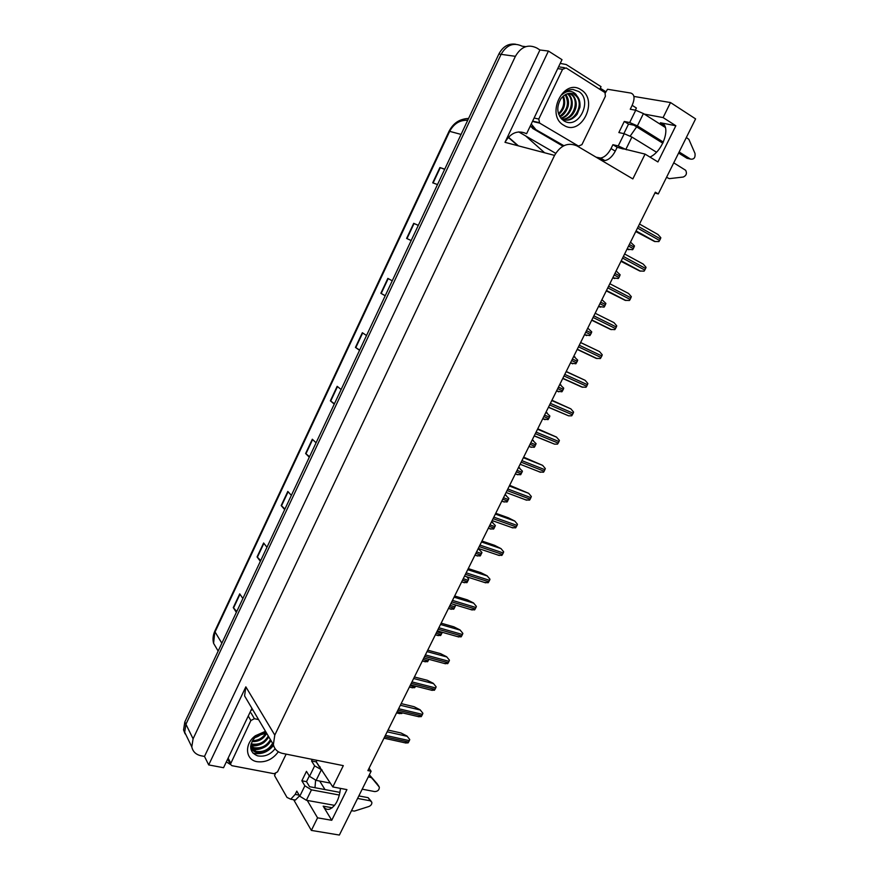 <?xml version="1.0" encoding="UTF-8"?>
<svg xmlns="http://www.w3.org/2000/svg" width="879" height="879" viewBox="0 0 879 879"><rect width="100%" height="100%" fill="white"/><g stroke="black" fill="none" stroke-linecap="round" stroke-linejoin="round"><path stroke-width="1.32" d="M315.605 780.255L314.99 787.705M618.245 147.529L645.076 154.1L632.836 178.909L577.118 145.969C568.142 142.046 560.626 145.178 554.561 155.396L274.786 735.097L273.369 744.623C274.523 749.337 277.61 752.27 282.631 753.424L343.315 765.642L332.811 786.936L316.253 761.796M654.921 193.006L658.272 193.94L695.597 118.896L670.512 102.546L663.096 117.588L675.852 125.752L660.382 122.763C671.875 123.961 663.711 150.99 649.955 157.077M555.693 153.331L518.698 131.894M600.258 88.186L605.906 91.768L605.367 92.866M274.786 735.097L245.845 686.851L208.697 764.917L223.541 767.719L251.932 708.342M526.587 133.751L562 59.673L548.43 51.048L504.986 142.321C510.6 132.773 517.709 129.861 526.323 133.597L526.587 133.751M245.845 686.851L244.582 695.904L248.087 701.849M539.937 49.982L204.488 756.434L201.093 755.786C195.918 754.621 192.82 751.655 191.798 746.875L193.083 738.799L515.402 56.322C521.06 46.642 528.202 43.873 536.816 48.015L539.937 49.982L548.43 51.048M670.512 102.546L633.913 96.437M185.095 733.866L183.568 729.933L184.81 721.989L498.865 54.037L501.096 54.344C506.634 44.862 513.655 42.148 522.17 46.213C513.655 42.148 506.634 44.862 501.096 54.344L185.93 724.263L501.096 54.344L515.402 56.322M187.238 737.481L184.689 732.229L185.93 724.263L184.689 732.229L191.798 746.875M307.254 800.428L317.561 817.833L311.364 830.413L339.371 835.05L371.114 771.246L369.048 768.257M311.364 830.413L293.685 799.747M208.697 764.917L204.488 756.434M324.999 789.584L319.703 781.057M663.096 117.588L644.241 114.083M340.459 788.386C339.195 799.352 335.602 806.274 329.702 809.141C327.065 809.878 324.889 808.889 323.175 806.164L331.746 820.283L346.941 789.617L332.811 786.936M331.746 820.283L317.561 817.833M658.272 193.94L655.327 192.193L367.883 770.597L371.114 771.246M675.852 125.752L657.921 161.945L645.076 154.1M630.331 135.926L636.638 126.873M236.759 611.487L233.276 607.62L236.363 612.344M242.868 598.489L239.736 593.863L233.276 607.62M260.7 560.56L257.075 556.923L260.36 561.307M266.952 547.265L263.623 542.98L257.075 556.923M284.961 508.974L281.192 505.568L284.664 509.589M291.356 495.371L287.818 491.438L281.192 505.568M309.54 456.695L305.617 453.531L309.298 457.201M316.077 442.796L312.331 439.225L305.617 453.531M444.653 169.339L439.896 167.537L432.71 182.832L437.5 184.546M444.741 169.142L439.896 167.537M418.283 225.409L413.701 223.332L406.614 238.418L411.163 240.549M418.316 225.354L413.701 223.332M385.244 295.696L380.86 293.278L385.189 295.805M392.232 280.808L387.848 278.39L380.86 293.278M359.665 350.073L355.446 347.403L359.555 350.325M366.51 335.525L362.346 332.712L355.446 347.403M334.438 403.736L330.372 400.813L334.262 404.12M341.129 389.518L337.173 386.32L330.372 400.813M449.751 131.147C454.069 123.489 460.047 119.885 467.694 120.335M498.865 54.037C502.909 46.477 508.523 43.214 515.709 44.236M402.307 712.836L401.802 713.539L398.165 713.276M388.035 730.064L400.967 732.965L406.966 736.02L409.746 739.514L409.361 740.656L408.043 742.931L404.384 742.678M406.966 736.02L409.746 739.514M415.58 686.18L414.657 687.708L410.943 687.422M428.941 659.338L427.59 661.711L423.81 661.393M442.291 632.287L440.621 635.528L436.764 635.187M401.176 703.607L414.064 706.705L420.096 709.771L422.898 713.254L422.502 714.385L421.173 716.682L417.426 716.407M414.416 676.984L427.249 680.269L433.303 683.324L436.127 686.807L435.731 687.949L434.391 690.268L430.567 689.949M427.732 650.163L440.533 653.646L446.609 656.712L449.444 660.173L449.048 661.327L447.708 663.656L443.796 663.315M441.159 623.167L453.894 626.848L460.003 629.913L462.859 633.363L462.464 634.517L461.112 636.879L457.124 636.506M605.29 92.965L607.521 89.262L630.814 93.064C634.594 94.405 635.045 98.503 632.166 105.337L630.254 109.238L635.726 110.238L629.694 122.544L637.385 125.895L663.348 142.112M679.137 151.979L690.531 159.099L687.004 158.286L678.61 153.056M629.694 122.544L624.277 121.467L618.86 132.553L624.233 133.707L618.234 145.936L612.905 144.705L611.026 148.573C608.015 154.166 604.532 157.33 600.577 158.044L596.05 157.165M662.821 143.211L633.946 125.203L628.518 124.104L624.277 121.467M628.518 124.104L623.859 133.619M632.166 105.337L636.396 108.029L635.341 110.172M623.321 149.012L617.168 147.276L615.278 151.133C612.278 156.715 608.795 159.857 604.829 160.56L600.291 159.67M617.168 147.276L612.905 144.705M560.22 63.387L566.208 64.541L601.027 86.636L599.852 89.262M530.125 126.345L563.879 145.705M532.443 128.29L562.967 146.178M535.366 128.982L531.246 124.005M578.756 146.2L578.668 146.892M618.234 145.936L626.694 149.804M666.546 177.305L669.315 178.646L683.236 177.042C686.345 175.657 687.158 173.405 685.686 170.306L673.743 162.835M656.448 152.177L631.902 137.058L624.233 133.707M665.381 127.499L643.428 113.567L635.726 110.238M686.345 137.498L688.872 139.343L695.014 153.462C695.454 157.682 693.96 159.56 690.531 159.099M312.32 759.401L311.551 760.961L314.638 765.884L309.518 776.333L316.132 780.376L330.383 783.101M362.192 789.177L374.784 791.594C377.794 791.408 379.31 789.924 379.332 787.134L369.301 774.871M309.518 776.333L306.463 771.355L301.86 780.783L306.518 781.662L309.562 786.694L339.964 792.386M309.298 775.992L306.518 781.662M311.551 760.961L316.209 761.895L319.308 766.807L320.198 766.982M316.967 760.335L316.209 761.895M301.86 780.783L304.87 785.815L299.783 796.209L296.805 791.122L295.19 794.407L290.74 799.22L286.993 797.418L274.556 775.608L275.38 773.652M251.031 710.21L252.745 709.727M230.463 764.51L226.332 761.884M299.563 795.847L295.41 800.055L292.74 799.571M299.783 796.209L306.364 800.264L334.602 805.362M351.479 810.713L354.468 811.086L368.883 806.504C371.059 805.549 372.037 804.12 371.828 802.208L370.202 800.78L357.588 798.44M339.393 795.055L311.474 789.858L304.87 785.815M358.83 795.924L368.125 797.66L370.202 800.78M371.147 801.198L368.125 797.66M322.153 770.092L314.638 765.884M377.069 783.672L369.334 774.817M368.334 776.838L371.147 777.563M372.487 779.003L370.389 775.948M580.975 89.757C599.181 100.151 581.36 136.849 563.857 125.29C545.233 115.38 563.318 77.583 580.975 89.757M563.516 120.599C578.382 130.806 593.16 100.283 578.854 91.581L572.965 89.471C568.845 89.504 565.175 91.251 561.934 94.701C566.999 90.394 571.625 90.218 575.811 94.185L577.195 96.283L575.24 94.679C570.031 92.02 565.274 93.35 560.967 98.646C556.033 107.326 556.879 114.644 563.516 120.599M561.241 118.599L561.626 118.83C567.274 121.566 572.449 120.027 577.162 114.226L579.953 107.172C580.305 102.458 579.426 98.877 577.316 96.415L577.195 96.283M561.802 119.192C573.218 124.719 584.711 105.073 576.338 96.24L574.383 94.525M562.285 119.181C572.658 119.357 579.305 102.821 572.438 95.536L569.581 93.328M561.956 119.346C567.691 119.401 571.899 116.687 574.58 111.193C577.162 105.985 576.767 100.832 573.405 95.712L570.108 93.295M560.791 118.061C569.977 116.193 574.789 101.415 568.57 94.844L567.449 93.745M561.066 118.401C565.757 117.566 569.317 113.984 571.768 107.645C572.877 102.81 572.13 98.602 569.537 95.02L567.988 93.592M559.615 116.281C567.581 110.347 569.449 103.162 565.208 94.734M559.912 116.786C563.417 115.468 566.12 112.072 568.032 106.601C569.12 102.283 568.361 98.217 565.779 94.427M558.495 113.677C563.472 108.567 564.911 102.843 562.813 96.525M558.758 114.435C564.505 109.315 566.065 103.162 563.428 95.976M539.662 123.104L538.772 119.05L562.571 69.309L566.098 67.914L605.005 92.603L605.389 96.294L581.92 144.65L578.514 146.079L539.662 123.104L533.751 121.763M278.357 751.765C272.743 759.346 265.656 762.664 257.107 761.697C245.296 759.939 244.087 743.931 255.36 735.756L265.491 731.295M266.48 732.976L256.459 736.173L253.328 739.404C248.856 747.238 250.262 752.71 257.536 755.83C264.502 757.083 270.358 754.709 275.116 748.71M265.766 731.757L255.701 735.888L252.932 738.47L255.822 735.932L264.865 732.943M250.702 747.919C252.767 750.688 254.756 752.171 256.679 752.347C263.206 753.764 268.688 751.051 273.116 744.205M250.691 747.809L256.152 751.413C263.436 752.347 268.919 749.644 272.578 743.282M250.68 746.172L254.064 747.71C261.316 748.644 266.766 745.952 270.413 739.613M250.658 746.678L254.58 748.633C257.778 749.271 261.063 748.798 264.458 747.183C267.128 745.799 269.293 743.579 270.952 740.525M251.119 743.777L251.987 744.03C259.217 744.974 264.645 742.294 268.26 735.987M250.944 744.425L252.504 744.942C259.041 746.315 264.48 743.634 268.798 736.888M252.449 740.722C258.514 740.492 262.986 737.899 265.876 732.932M251.998 741.568C258.591 741.876 263.48 739.107 266.667 733.284M259.052 734.536L256.349 736.13M254.899 737.547C257.613 736.866 259.975 735.481 261.997 733.405M286.147 754.127L277.533 771.872L274.127 773.718L231.891 765.675L230.397 764.28L250.878 720.538L254.394 718.692L258.58 719.593M253.02 753.16C261.129 754.841 267.974 752.248 273.545 745.37M265.711 731.658L263.876 732.042M250.713 745.788C255.339 746.381 259.766 745.282 264.008 742.491M250.878 749.04L251.581 749.227M252.064 749.326C255.844 750.062 259.744 749.457 263.744 747.535M454.674 604.719L455.454 605.73L453.74 609.18L449.806 608.806M466.804 576.822L468.672 579.184L466.936 582.656L462.991 582.294M478.198 548.628L481.967 552.452L480.231 555.946L476.264 555.605M454.663 595.973L467.364 599.863L473.484 602.928L476.374 606.378L475.978 607.521L474.605 609.905L470.573 609.521M468.276 568.592L480.912 572.69L487.065 575.756L489.966 579.195L489.57 580.349L488.186 582.755L484.131 582.381M481.967 541.024L494.558 545.321L501.008 548.617L503.667 551.825L503.271 552.979L501.876 555.407L497.789 555.067M491.57 521.719L495.36 525.532L493.613 529.048L489.614 528.729M505.029 494.635L508.853 498.437L507.084 501.975L503.074 501.678M518.588 467.353L522.434 471.144L520.654 474.715L516.61 474.44M532.234 439.896L536.102 443.675L534.311 447.268L530.246 447.004M545.969 412.24L549.869 416.02L549.474 417.162L548.067 419.635L542.695 418.843M495.767 513.27L508.304 517.775L514.786 521.06L517.456 524.269L517.061 525.422L515.654 527.872L511.545 527.543M509.666 485.307L528.664 493.306L531.345 496.514L530.191 499.184L529.521 500.14L525.389 499.832M523.653 457.157L542.629 465.365L545.321 468.562L544.167 471.243L543.497 472.221L539.343 471.935M537.739 428.798L556.407 437.028L559.407 440.423L559.011 441.588L557.561 444.104L554.572 444.159L534.19 435.94M551.935 400.242L570.867 408.867L573.591 412.075L573.185 413.251L571.735 415.789L568.636 415.833L548.43 407.307M559.813 384.398L563.725 388.166L563.34 389.309L561.912 391.803L556.517 391.012M573.745 356.358L577.69 360.115L577.294 361.269L575.855 363.785L570.449 362.994M587.776 328.12L591.743 331.877L591.347 333.02L589.908 335.569L584.469 334.778M598.577 306.386L604.038 307.156L604.73 306.134L605.895 303.442L601.917 299.662M612.784 277.808L618.278 278.544L618.981 277.511L620.145 274.797L616.168 270.996M627.079 249.032L632.627 249.735L633.319 248.68L634.495 245.955L630.507 242.132M566.23 371.487L585.128 380.321L587.875 383.53L586.7 386.255L586.007 387.265L581.777 387.046L562.758 378.464M580.623 342.524L599.5 351.578L602.258 354.786L601.851 355.962L600.379 358.544L596.116 358.346L577.195 349.413M591.71 320.209L610.564 329.438L614.85 329.625L616.344 327.01L616.739 325.834L613.971 322.626L595.16 313.254M606.279 290.883L625.112 300.332L629.43 300.486L630.144 299.442L631.331 296.673L628.551 293.465L609.839 283.73M620.97 261.338L639.769 271.007L644.109 271.15L645.625 268.491L646.032 267.304L643.23 264.096L624.617 253.987M635.759 231.573L654.536 241.472L658.898 241.593L660.426 238.912L660.832 237.726L658.008 234.517L639.505 224.035M660.382 122.763L664.249 125.225M525.741 46.653L522.17 46.213M193.083 738.799L184.81 721.989M554.561 155.396L504.986 142.321M323.175 806.164L332.207 807.779M544.617 152.77L525.642 135.915M468.562 118.478C460.321 118.654 454.025 122.939 449.663 131.345L449.026 131.323L214.915 630.957L213.586 643.329L218.069 650.921M461.068 134.421L449.663 131.345L215.058 631.946L221.849 643.197M508.293 137.366L517.786 145.694M330.691 401.066L337.492 386.573M355.786 347.623L362.675 332.943M381.211 293.476L388.199 278.588M406.977 238.594L414.064 223.497M433.105 182.964L440.28 167.669M305.925 453.806L312.638 439.511M281.489 505.864L288.103 491.757M257.36 557.242L263.887 543.332M233.539 607.96L239.989 594.237M384.694 736.778L408.647 742.074M385.409 735.338L409.361 740.656M387.156 731.833L407.197 736.316M410.141 685.565L415.251 686.851M423.107 659.481L428.194 660.832M436.16 633.21L441.236 634.649M436.874 631.792L441.939 633.232M397.912 710.166L421.788 715.814M398.637 708.727L422.502 714.385M400.352 705.266L420.327 710.045M411.229 683.379L435.017 689.378M411.954 681.917L435.731 687.949M413.646 678.522L433.545 683.609M424.634 656.404L448.334 662.766M425.37 654.932L449.048 661.327M427.029 651.592L446.851 656.976M438.138 629.232L461.739 635.967M438.874 627.76L462.464 634.517M440.5 624.475L460.255 630.166M611.026 148.573L615.278 151.133M599.148 157.945L603.39 160.461M625.892 149.32L631.902 137.058M637.385 125.895L643.428 113.567M295.19 794.407L299.146 795.132M306.364 800.264L311.474 789.858M316.132 780.376L321.264 769.916M376.816 783.31L378.926 786.375M538.772 119.05L534.102 118.017M578.514 146.079L576.316 145.54M564.395 67.672L559.934 67.024M562.571 69.309L557.736 68.595M230.617 762.873L228.122 758.137M254.394 718.692L251.053 712.979M250.878 720.538L248.263 716.022M449.301 606.774L454.355 608.29M450.015 605.334L455.069 606.851M462.53 580.151L467.562 581.744M463.244 578.712L468.276 580.305M475.847 553.352L480.857 555.023M476.572 551.902L481.582 553.572M478.077 548.881L479.385 549.32M451.729 601.884L475.242 608.993M452.465 600.39L475.978 607.521M454.069 597.171L473.748 603.17M465.42 574.339L488.834 581.821M466.167 572.833L489.57 580.349M467.738 569.669L487.329 575.987M479.209 546.595L502.524 554.462M479.956 545.09L503.271 552.979M481.505 541.98L501.008 548.617M489.251 526.378L494.251 528.125M489.988 524.906L494.976 526.664M491.46 521.939L492.767 522.401M502.755 499.206L507.732 501.041M503.491 497.734L508.458 499.569M504.931 494.822L506.238 495.306M516.347 471.847L521.302 473.77M517.083 470.364L522.038 472.287M518.5 467.507L519.808 468.013M530.037 444.313L534.97 446.312M530.784 442.807L535.707 444.818M532.169 440.016L533.465 440.544M543.815 416.58L548.727 418.657M544.562 415.064L549.474 417.162M545.925 412.339L547.21 412.888M493.086 518.654L516.303 526.917M493.844 517.138L517.061 525.422M495.36 514.094L514.786 521.06M507.073 490.526L530.191 499.184M507.831 488.999L530.938 497.679M509.315 486.01L528.664 493.306M521.148 462.189L544.167 471.243M521.917 460.651L544.925 469.727M523.368 457.728L542.629 465.365M535.333 433.655L558.242 443.115M536.102 432.105L559.011 441.588M537.519 429.238L556.693 437.215M549.617 404.922L572.416 414.789M550.386 403.351L573.185 413.251M551.781 400.56L570.867 408.867M557.693 388.65L562.582 390.825M558.451 387.134L563.34 389.309M559.78 384.464L561.055 385.035M571.669 360.533L576.536 362.785M572.427 359.006L577.294 361.269M573.723 356.391L574.998 356.984M585.744 332.218L590.578 334.558M586.502 330.68L591.347 333.02M598.588 306.353L599.852 306.991M599.917 303.694L604.73 306.134M600.687 302.145L605.499 304.584M612.817 277.742L614.069 278.401M614.179 274.984L618.981 277.511M614.959 273.424L619.75 275.951M627.134 248.922L628.386 249.614M628.551 246.065L633.319 248.68M629.331 244.494L634.1 247.109M563.999 375.97L586.7 386.255M564.779 374.399L587.469 384.705M566.142 371.663L585.128 380.321M578.481 346.82L601.071 357.522M579.272 345.227L601.851 355.962M580.601 342.557L599.5 351.578M591.743 320.154L610.564 329.438M593.083 317.451L615.553 328.581M593.874 315.858L616.344 327.01M606.389 290.674L625.112 300.332M607.774 287.872L630.144 299.442M608.576 286.257L630.935 297.849M621.134 260.986L639.769 271.007M622.585 258.074L644.823 270.084M623.387 256.459L645.625 268.491M636 231.089L654.536 241.472M637.506 228.068L659.624 240.516M638.308 226.43L660.426 238.912M273.369 744.623L244.582 695.904M218.157 651.064L213.586 643.329C212.553 639.275 212.993 635.176 214.883 631.034M468.474 118.665C459.915 118.687 453.443 122.895 449.037 131.29M183.568 729.933L184.689 732.229M508.469 137.168L518.368 145.848M396.561 712.902L399.802 713.66M383.991 738.184L406.109 743.063M409.416 687.037L412.57 687.828M422.349 660.997L425.425 661.821M435.369 634.792L438.357 635.638M397.187 711.638L419.151 716.814M410.471 684.895L432.281 690.389M423.854 657.975L445.51 663.777M437.324 630.869L458.816 636.989M532.927 126.873L530.18 126.235M604.829 160.56L600.577 158.044M295.41 800.055L290.74 799.22M577.316 96.415L576.338 96.24M573.405 95.712L572.438 95.536M569.537 95.02L568.57 94.844M539.058 122.577L533.146 121.247M256.459 736.173L255.822 735.932M230.397 764.28L227.683 759.071M448.488 608.411L451.388 609.279M461.684 581.854L464.497 582.744M474.968 555.121L477.693 556.022M450.883 603.576L472.221 610.004M464.541 576.097L485.713 582.843M478.297 548.43L499.294 555.495M488.339 528.202L490.987 529.125M501.81 501.107L504.359 502.041M515.369 473.825L517.83 474.781M529.015 446.367L531.388 447.323M542.761 418.712L545.046 419.679M492.141 520.566L512.973 527.949M506.084 492.504L526.741 500.217M520.126 464.255L540.607 472.287M534.267 435.797L554.572 444.159M548.507 407.153L568.636 415.833M556.594 390.869L558.791 391.847M570.526 362.84L572.636 363.818M584.546 334.613L586.579 335.591M598.676 306.2L600.61 307.178M612.894 277.577L614.751 278.555M627.21 248.768L628.99 249.735M562.846 378.3L582.799 387.309M577.283 349.238L597.061 358.577M591.831 319.967L611.421 329.647M606.477 290.499L625.892 300.508M621.222 260.81L640.461 271.161M636.088 230.913L655.141 241.604"/></g></svg>

